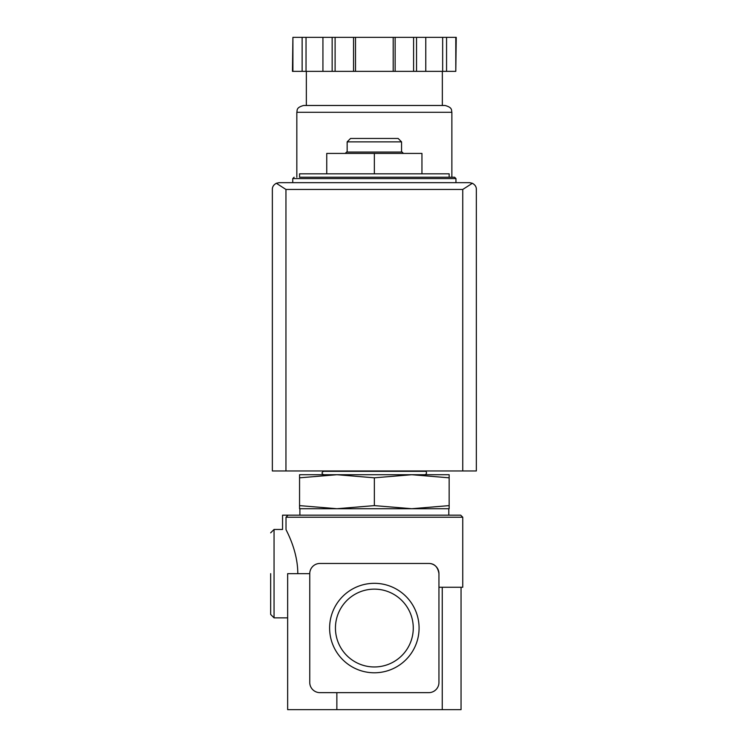 <?xml version="1.0" encoding="UTF-8"?>
<svg xmlns="http://www.w3.org/2000/svg" width="747" height="747" viewBox="0 0 747 747"><rect width="100%" height="100%" fill="white"/><g stroke="black" fill="none" stroke-linecap="round" stroke-linejoin="round"><path stroke-width="1.12" d="M336.86 692.646L336.86 709.65L287.651 709.65L287.651 573.649L309.753 573.649L309.753 682.45A10.197 10.197 0 0 0 319.949 692.646L428.75 692.646A10.197 10.197 0 0 0 438.947 682.45L438.947 573.649C437.817 566.889 434.418 563.49 428.75 563.453L319.949 563.453A10.197 10.197 0 0 0 309.753 573.649M287.651 617.853L274.056 617.853L274.056 529.455L282.553 529.455L282.553 515.178L460.712 515.178L462.748 517.213L286.017 517.213L288.034 515.178L286.017 517.213L286.017 529.586C281.554 529.446 281.554 529.446 286.017 529.586C286.549 531.098 297.848 550.791 297.792 573.649M462.748 517.213L462.748 587.254L438.947 587.254M449.152 177.226L449.152 173.827L299.556 173.827L299.556 177.226L454.587 177.226L299.556 177.226M299.556 477.819L299.556 474.718L336.953 474.718L299.556 477.819L299.556 505.616L336.953 508.716L374.35 505.616L374.35 477.819L336.944 474.718L411.746 474.718L374.35 477.819M449.152 474.718L449.152 477.819L411.746 474.718L449.152 474.718M374.35 505.616L411.746 508.716L299.556 508.716L299.556 505.616M448.807 515.178L448.807 508.716L411.746 508.716L449.152 505.616L449.152 477.819M449.152 505.616L449.152 508.716L411.746 508.716M335.44 628.05A38.909 38.909 0 0 1 393.809 594.351A38.909 38.909 0 0 1 393.809 661.749A38.909 38.909 0 0 1 335.44 628.05M329.614 628.05A44.736 44.736 0 0 1 396.713 589.308A44.736 44.736 0 0 1 396.713 666.791A44.736 44.736 0 0 1 329.614 628.05M336.86 709.65L461.048 709.65L461.048 587.254L461.048 709.65M438.947 573.649A10.197 10.197 0 0 0 428.75 563.453M336.953 508.716L299.892 508.716L299.892 515.178M374.35 173.827L374.35 153.424L326.747 153.424L326.747 173.827M374.35 153.424L421.952 153.424L421.952 173.827M347.15 141.865L401.55 141.865L398.151 138.466L350.548 138.466L347.15 141.865L347.15 152.061M403.455 153.424L402.091 152.061L346.608 152.061L345.245 153.424M270.657 573.649L270.657 614.454L274.056 617.853M472.365 183.276L469.546 182.66L279.154 182.66L276.334 183.276L285.952 189.458L285.952 470.974L476.343 470.974L476.343 189.458C476.427 186.853 475.092 184.789 472.365 183.276L462.748 189.458L462.748 470.974M276.334 183.276C273.607 184.789 272.281 186.853 272.356 189.458L272.356 470.974L285.952 470.974M455.791 71.348L456.249 37.35L446.566 37.35L446.566 71.348L455.791 71.348L455.791 37.35M292.908 71.348L292.908 37.35L292.45 71.348L446.566 71.348M442.345 71.348L442.345 105.486L306.354 105.486L306.354 71.348M296.83 112.283L451.87 112.283C451.216 110.425 452.962 107.624 445.072 105.486L303.627 105.486C295.737 107.624 297.483 110.425 296.83 112.283L296.83 177.226M442.663 71.348L442.663 37.35L446.566 37.35M425.771 71.348L425.771 37.35L442.663 37.35M395.144 71.348L395.144 37.35L425.771 37.35M393.193 71.348L393.193 37.35L395.144 37.35M355.507 71.348L355.507 37.35L393.193 37.35M353.555 71.348L353.555 37.35L355.507 37.35M322.928 71.348L322.928 37.35L353.555 37.35M306.037 71.348L306.037 37.35L322.928 37.35M302.133 71.348L302.133 37.35L306.037 37.35M292.908 37.35L302.133 37.35M442.252 587.254L442.252 709.65M454.587 177.226L455.95 178.58L292.749 178.58L294.113 177.226M462.748 189.458L285.952 189.458M416.546 71.348L416.546 37.35M413.595 71.348L413.595 37.35M335.104 71.348L335.104 37.35M332.154 71.348L332.154 37.35M425.006 474.718C428.629 472.935 424.669 470.33 425.006 471.32L323.694 471.32C321.499 472.449 321.499 473.579 323.694 474.718M292.749 178.58L292.749 182.66M455.95 178.58L455.95 182.66M401.55 141.865L401.55 152.061M274.056 529.455L270.657 532.854M451.87 112.283L451.87 177.226"/></g></svg>
